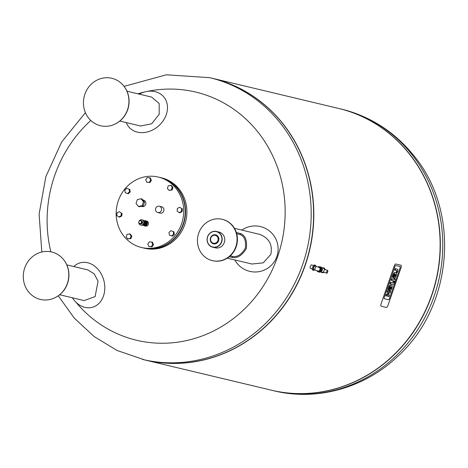 <?xml version="1.0" encoding="UTF-8"?>
<svg xmlns="http://www.w3.org/2000/svg" width="468" height="468" viewBox="0 0 468 468"><rect width="100%" height="100%" fill="white"/><g stroke="black" fill="none" stroke-linecap="round" stroke-linejoin="round"><path stroke-width="0.7" d="M222.37 219.352A21.241 19.738 103.4 0 1 222.546 219.393A21.241 19.738 103.4 0 1 236.808 244.635A21.241 19.738 103.4 0 1 212.677 260.711A21.241 19.738 103.4 0 1 212.501 260.67M210.319 260.027A21.241 19.738 -76.6 0 0 212.332 260.629A21.241 19.738 -76.6 0 0 236.457 244.553A21.241 19.738 -76.6 0 0 222.195 219.311A21.241 19.738 -76.6 0 0 198.356 234.292A21.241 19.738 -76.6 0 0 210.319 260.027M230.279 255.873L232.526 256.411L232.181 257.418L229.291 256.727M232.526 256.411C237.182 257.33 241.447 254.61 245.326 248.251C246.221 240.815 244.483 236.241 240.102 234.532L236.709 233.719M236.363 232.543L240.453 233.52L240.102 234.532M240.453 233.52C245.349 235.416 247.297 240.435 246.303 248.584C242.073 255.534 237.364 258.482 232.181 257.418M227.313 258.155L251.883 264.022L263.244 262.846L270.82 254.434C272.78 244.951 269.205 238.3 260.091 234.491L234.445 228.29M234.837 259.951A23.049 23.031 -154.2 0 0 276.857 256.511A23.049 23.031 -154.2 0 0 241.897 230.069M216.503 231.461L219.077 232.075A8.096 7.523 103.4 0 1 224.751 239.856A8.096 7.523 103.4 0 1 218.767 247.788A8.096 7.523 103.4 0 1 218.65 247.818A8.096 7.523 103.4 0 1 215.315 247.829L212.741 247.221A8.096 7.523 -76.6 0 0 216.081 247.203A8.096 7.523 -76.6 0 0 216.193 247.174A8.096 7.523 -76.6 0 0 222.177 239.242A8.096 7.523 -76.6 0 0 216.503 231.461A8.096 7.523 -76.6 0 0 207.306 237.592A8.096 7.523 -76.6 0 0 212.741 247.221M216.087 246.969A7.903 7.348 103.4 0 1 207.54 237.141A7.903 7.348 103.4 0 1 220.036 233.865A7.903 7.348 103.4 0 1 216.087 246.969M217.661 242.424A4.633 4.306 -76.6 0 0 217.111 235.509A4.633 4.306 -76.6 0 0 210.752 237.264A4.633 4.306 -76.6 0 0 213.039 243.699A4.633 4.306 -76.6 0 0 217.661 242.424M213.022 243.103A4.054 3.767 -76.6 0 0 218.076 238.475A4.054 3.767 -76.6 0 0 211.94 236.246A4.054 3.767 -76.6 0 0 213.022 243.103M395.834 265.531L400.005 266.526A1.351 0.497 -70 0 1 400.023 266.532A1.351 0.497 -70 0 1 400.046 267.918L389.435 298.566A1.351 0.497 -70 0 1 388.51 299.725L384.339 298.73A1.351 0.497 -70 0 1 384.316 298.724A1.351 0.497 -70 0 1 384.292 297.338L394.904 266.696A1.351 0.497 -70 0 1 395.834 265.531A1.351 0.497 110 0 0 394.904 266.696L384.292 297.338A1.351 0.497 110 0 0 384.316 298.724A1.351 0.497 110 0 0 384.339 298.73L388.51 299.725A1.351 0.497 110 0 0 389.435 298.566L400.046 267.918A1.351 0.497 110 0 0 400.023 266.532A1.351 0.497 110 0 0 400.005 266.526L395.834 265.531M400.947 265.233L395.829 264.01A2.416 0.889 110 0 0 394.167 266.081L381.133 303.72A2.416 0.889 110 0 0 381.174 306.195A2.416 0.889 110 0 0 381.215 306.207L386.334 307.429A2.416 0.889 110 0 0 387.99 305.358L401.029 267.719A2.416 0.889 110 0 0 400.982 265.245A2.416 0.889 110 0 0 400.947 265.233M393.793 280.899L391.663 280.39L392.178 278.905L394.302 279.414L394.629 278.466L395.132 278.589L394.805 279.531L395.191 279.624A2.34 0.86 -70 0 1 395.483 280.139A1.462 0.538 -70 0 1 395.46 280.636A2.241 0.825 -70 0 1 395.238 281.496L394.875 282.549L394.349 282.42L394.6 281.707A0.854 0.316 110 0 0 394.664 281.479L394.664 281.174A0.889 0.328 110 0 0 394.582 281.087A0.889 0.328 110 0 0 394.559 281.087L393.892 282.169L393.395 282.046L393.793 280.899M395.132 278.589L394.155 278.296L393.828 279.244L391.704 278.735L391.19 280.221L391.663 280.39M391.704 278.735L392.178 278.905M393.828 279.244L394.302 279.414M394.155 278.296L394.629 278.466M394.816 279.49L395.191 279.624M394.185 281.321A0.854 0.316 -70 0 1 394.12 281.531L393.875 282.251L394.349 282.42M394.284 281.034L394.664 281.174M393.295 280.782L392.915 281.876L393.395 282.046M390.95 282.45L394.606 283.321L394.091 284.807L390.435 283.936L390.95 282.45L390.476 282.28L389.961 283.766L390.435 283.936L389.961 283.766M390.476 282.28L394.606 283.321M396.519 270.592A1.509 0.556 -70 0 1 396.554 270.644A0.825 0.304 -70 0 1 396.595 270.931L397.069 271.101A0.825 0.304 110 0 0 397.028 270.82A1.509 0.556 110 0 0 396.899 270.691A2.317 0.848 110 0 0 396.876 270.679A2.317 0.848 110 0 0 396.841 270.668L395.167 270.27L395.682 268.784L397.484 269.217A2.913 1.071 -70 0 1 397.496 269.217A2.913 1.071 -70 0 1 397.87 269.779A1.884 0.696 -70 0 1 397.794 270.773A2.931 1.076 -70 0 1 397.566 271.557L397.186 272.651L396.653 272.528L396.911 271.773A1.696 0.626 110 0 0 396.981 271.551A1.018 0.374 110 0 0 397.069 271.101M394.694 270.1L395.167 270.27L394.694 270.1L395.208 268.614L397.484 269.217M397.034 269.053A2.913 1.071 110 0 0 397.022 269.047A2.913 1.071 110 0 0 397.01 269.041L397.496 269.217M396.595 270.931A1.018 0.374 -70 0 1 396.507 271.376A1.696 0.626 -70 0 1 396.437 271.604L396.174 272.353L396.653 272.528M396.507 271.376L396.981 271.551M394.74 276.255L395.214 276.424A0.901 0.333 110 0 0 395.612 275.716L395.688 275.494A0.901 0.333 110 0 0 395.805 274.716A1.422 0.521 110 0 0 395.706 274.505A2.445 0.901 110 0 0 395.571 274.418A2.445 0.901 110 0 0 395.524 274.406L394.781 276.565A2.445 0.901 110 0 0 394.998 276.559A1.422 0.521 110 0 0 395.214 276.424M395.805 274.716L395.331 274.546A0.901 0.333 -70 0 1 395.214 275.319L395.138 275.547A0.901 0.333 -70 0 1 394.746 276.249M395.138 275.547L395.612 275.716M395.214 275.319L395.688 275.494M395.384 274.388L395.706 274.505M394.676 276.442L394.998 276.559M396.039 275.956A2.281 0.842 -70 0 1 394.641 278.01A3.984 1.462 -70 0 1 394.226 278.045L393.705 277.922L394.852 274.242A1.351 0.497 110 0 0 394.378 274.511A1.445 0.532 110 0 0 393.939 275.4L393.231 277.442L392.728 277.319L393.506 275.073A3.627 1.334 -70 0 1 393.886 274.137A2.311 0.848 -70 0 1 395.056 272.78A3.937 1.451 -70 0 1 395.361 272.756L396.022 272.914A4.089 1.503 -70 0 1 396.068 272.932A4.089 1.503 -70 0 1 396.332 273.125A2.34 0.86 -70 0 1 396.209 275.476L396.039 275.956M394.331 274.581L393.231 277.746L393.705 277.922M395.641 272.78A4.089 1.503 110 0 0 395.595 272.756A4.089 1.503 110 0 0 395.548 272.745L394.887 272.587A3.937 1.451 110 0 0 394.582 272.604A2.311 0.848 110 0 0 393.412 273.967A3.627 1.334 110 0 0 393.032 274.897L392.254 277.15L392.728 277.319M394.582 272.604L395.056 272.78M394.887 272.587L395.361 272.756M395.548 272.745L396.022 272.914M391.026 286.989A0.901 0.333 -70 0 1 390.909 287.756L390.833 287.984A0.901 0.333 -70 0 1 390.435 288.686L390.903 288.861A0.901 0.333 110 0 0 391.306 288.159L391.383 287.931A0.901 0.333 110 0 0 391.494 287.153A1.422 0.521 110 0 0 391.4 286.942A2.445 0.901 110 0 0 391.266 286.855A2.445 0.901 110 0 0 391.219 286.843L391.4 286.942M390.833 287.984L391.306 288.159M390.909 287.756L391.383 287.931M391.026 286.983L391.494 287.153M391.084 286.814L390.47 289.008A2.445 0.901 110 0 0 390.686 288.996A1.422 0.521 110 0 0 390.903 288.861M390.37 288.885L390.686 288.996M391.734 288.393A2.281 0.842 -70 0 1 390.335 290.447A3.984 1.462 -70 0 1 389.92 290.482L389.399 290.359L390.54 286.685A1.351 0.497 110 0 0 390.072 286.948A1.445 0.532 110 0 0 389.633 287.838L388.926 289.879L388.422 289.756L389.2 287.51A3.627 1.334 -70 0 1 389.581 286.574A2.311 0.848 -70 0 1 390.751 285.217A3.937 1.451 -70 0 1 391.055 285.199L391.716 285.357A4.089 1.503 -70 0 1 391.763 285.369A4.089 1.503 -70 0 1 392.026 285.562A2.34 0.86 -70 0 1 391.897 287.919L391.734 288.393M390.019 287.024L388.926 290.183L389.399 290.359M391.33 285.217A4.089 1.503 110 0 0 391.289 285.199A4.089 1.503 110 0 0 391.242 285.182L390.581 285.024A3.937 1.451 110 0 0 390.277 285.041A2.311 0.848 110 0 0 389.107 286.404A3.627 1.334 110 0 0 388.727 287.34L387.949 289.587L388.422 289.756M390.277 285.041L390.751 285.217M390.581 285.024L391.055 285.199M391.242 285.182L391.716 285.357M389.136 293.009A0.918 0.339 110 0 0 388.82 293.617L388.732 293.875A0.918 0.339 110 0 0 388.61 294.53A1.205 0.445 110 0 0 388.721 294.852A2.334 0.86 110 0 0 388.849 294.939L389.417 295.074L388.902 296.566L388.381 296.443A3.492 1.281 -70 0 1 388.341 296.431A3.492 1.281 -70 0 1 388.025 296.127A2.229 0.819 -70 0 1 387.908 295.314A2.375 0.872 -70 0 1 387.293 295.934A5.639 2.071 -70 0 1 386.755 296.074L386.275 295.963L386.79 294.471L387.364 294.606A1.79 0.655 110 0 0 387.715 294.471A0.877 0.322 110 0 0 388.112 293.834L388.235 293.465A0.93 0.339 110 0 0 388.288 292.611A2.106 0.772 110 0 0 388.101 292.436A2.106 0.772 110 0 0 388.054 292.424L387.539 292.301L388.06 290.809L388.551 290.926A3.58 1.316 -70 0 1 388.598 290.938A3.58 1.316 -70 0 1 388.92 291.242A2.375 0.872 -70 0 1 389.043 292.038A2.229 0.819 -70 0 1 389.663 291.4A3.492 1.281 -70 0 1 390.166 291.289L390.686 291.412L390.172 292.904L389.616 292.775A2.334 0.86 110 0 0 389.435 292.787A1.205 0.445 110 0 0 389.136 293.009M388.715 294.846L389.417 295.074M387.486 295.799A2.229 0.819 110 0 0 387.551 295.957A3.492 1.281 110 0 0 387.867 296.256A3.492 1.281 110 0 0 387.908 296.273L388.3 296.414M387.75 292.348A2.106 0.772 -70 0 1 387.814 292.441A0.93 0.339 -70 0 1 387.761 293.296L387.633 293.658A0.877 0.322 -70 0 1 387.235 294.302A1.79 0.655 -70 0 1 386.89 294.43L386.316 294.296L385.802 295.788L386.275 295.963M386.316 294.296L386.79 294.471M386.89 294.43L387.364 294.606M387.235 294.302L387.715 294.471M387.633 293.658L388.112 293.834M387.761 293.296L388.235 293.465M387.814 292.441L388.288 292.611M388.171 290.786A3.58 1.316 110 0 0 388.124 290.768A3.58 1.316 110 0 0 388.077 290.751L387.586 290.634L387.065 292.126L387.539 292.301M387.586 290.634L388.06 290.809M390.686 291.412L389.692 291.119A3.492 1.281 110 0 0 389.189 291.225A2.229 0.819 110 0 0 388.978 291.377M271.475 390.207A144.823 134.562 -76.6 0 0 271.58 390.236A144.823 134.562 -76.6 0 0 436.094 280.619A144.823 134.562 -76.6 0 0 338.85 108.506A144.823 134.562 -76.6 0 0 338.744 108.477A144.823 134.562 103.4 0 1 436.094 280.619A144.823 134.562 103.4 0 1 271.475 390.207M212.215 78.267A144.823 134.562 103.4 0 1 212.32 78.291A144.823 134.562 103.4 0 1 309.564 250.409A144.823 134.562 103.4 0 1 145.051 360.021A144.823 134.562 103.4 0 1 144.945 359.997M212.32 78.291L338.639 108.453A144.823 134.562 103.4 0 1 435.889 280.572A144.823 134.562 103.4 0 1 271.37 390.183L145.051 360.021M147.402 91.383A127.565 118.521 103.4 0 1 207.845 95.712A127.565 118.521 103.4 0 1 263.73 285.41A127.565 118.521 103.4 0 1 75.857 302.141M50.837 251.796A127.565 118.521 103.4 0 1 90.815 120.475M137.82 93.787A127.565 118.521 103.4 0 1 144.273 92.073M124.061 86.358L166.327 74.804L209.699 77.665L212.109 78.244A144.823 134.562 103.4 0 1 225.828 82.362A144.823 134.562 103.4 0 1 307.382 257.809A144.823 134.562 103.4 0 1 144.84 359.974L117.088 350.474L94.045 336.492L74.196 318.018L58.284 295.799M143.512 201.843L141.102 198.801L137.352 199.602L136.024 203.44L138.44 206.482L142.184 205.68L143.512 201.843L144.589 202.1L143.261 205.938L142.184 205.68M141.102 198.801L142.178 199.058L144.589 202.1M143.261 205.938L139.517 206.739L138.44 206.482M142.015 221.224A1.41 1.31 103.4 0 1 141.394 223.803M140.587 220.773A1.439 1.34 103.4 0 1 141.283 222.815A1.439 1.34 103.4 0 1 138.815 221.826A1.439 1.34 103.4 0 1 140.587 220.773M143.963 220.978A2.03 1.884 103.4 0 1 143.027 224.909M138.914 221.539A2.703 2.51 103.4 0 1 141.898 219.784L142.494 219.925A2.703 2.51 103.4 0 1 144.314 223.137A2.703 2.51 103.4 0 1 141.242 225.184L140.646 225.044A2.703 2.51 103.4 0 1 138.774 222.124M141.898 219.784A2.703 2.51 103.4 0 1 143.717 222.996A2.703 2.51 103.4 0 1 140.646 225.044M144.243 221.563A2.276 2.118 103.4 0 1 143.536 224.517M142.506 225.137L144.758 224.704L145.542 222.429L144.115 220.627L143.758 220.703M144.115 220.627L145.957 222.528L145.174 224.804L142.541 225.178M145.174 224.804L144.758 224.704M145.957 222.528L145.542 222.429M144.542 220.744A2.387 2.217 103.4 0 1 146.18 223.716A2.387 2.217 103.4 0 1 143.085 225.248M143.694 225.436A2.387 2.217 -76.6 0 0 146.56 223.803A2.387 2.217 -76.6 0 0 144.799 220.814M143.863 225.085A2.018 1.872 -76.6 0 0 144.852 224.874M145.244 224.593A2.018 1.872 -76.6 0 0 145.911 222.669M145.846 222.382A2.018 1.872 -76.6 0 0 144.981 221.294M146.308 221.82A2.018 1.872 103.4 0 1 145.495 225.219M144.992 220.849L144.612 220.756A2.597 2.416 103.4 0 1 147.344 223.862A2.597 2.416 103.4 0 1 143.512 225.4L143.887 225.488M145.595 220.773L146.636 221.025A2.597 2.416 103.4 0 1 148.385 224.113A2.597 2.416 103.4 0 1 145.431 226.079L144.39 225.828M143.226 247.911A36.206 33.637 -76.6 0 0 143.401 247.958L144.723 248.268A36.206 33.637 -76.6 0 0 185.849 220.867A36.206 33.637 -76.6 0 0 161.536 177.84L160.22 177.524A36.206 33.637 -76.6 0 0 160.044 177.483M143.401 247.958A36.206 33.637 -76.6 0 0 184.532 220.551A36.206 33.637 -76.6 0 0 160.22 177.524M141.523 247.508L143.056 247.87A36.206 33.637 -76.6 0 0 184.181 220.469A36.206 33.637 -76.6 0 0 159.869 177.442L158.342 177.074A36.206 33.637 -76.6 0 0 117.708 202.615A36.206 33.637 -76.6 0 0 138.095 246.478A36.206 33.637 -76.6 0 0 141.523 247.508A36.206 33.637 -76.6 0 0 182.655 220.106A36.206 33.637 -76.6 0 0 158.342 177.074M142.974 200.064L143.617 200.216A3.253 3.024 103.4 0 1 145.8 204.083A3.253 3.024 103.4 0 1 142.102 206.546L141.313 206.353M159.301 206.218L161.665 206.78A3.253 3.024 103.4 0 1 163.847 210.647A3.253 3.024 103.4 0 1 160.155 213.11L157.792 212.548A3.253 3.024 -76.6 0 0 161.489 210.085A3.253 3.024 -76.6 0 0 155.651 208.512A3.253 3.024 -76.6 0 0 157.792 212.548M170.703 185.316L172.288 187.317L171.417 189.844L168.954 190.371L167.363 188.37L168.24 185.843L170.703 185.316L171.399 185.486L172.984 187.487L172.288 187.317M172.984 187.487L172.107 190.014L171.417 189.844M172.107 190.014L168.954 190.371M181.672 208.751L181.432 211.413L179.162 212.601L177.132 211.126L177.372 208.465L179.642 207.277L182.368 208.921L182.128 211.583L181.432 211.413M182.128 211.583L179.858 212.764L179.162 212.601M182.368 208.921L179.642 207.277M173.646 234.164L171.721 235.925L169.381 235.076L168.971 232.461L170.896 230.701L173.236 231.549L173.646 234.164L174.342 234.328L172.411 236.094L171.721 235.925M173.236 231.549L170.896 230.701M173.926 231.719L174.342 234.328M151.322 246.665L148.836 246.496L147.8 244.109L149.251 241.886L151.737 242.055L152.773 244.442L151.322 246.665L152.018 246.829L148.836 246.496M152.773 244.442L153.469 244.612L152.433 242.219L151.737 242.055M153.469 244.612L152.018 246.829M127.776 238.932L126.19 236.931L127.062 234.404L129.525 233.877L131.116 235.878L130.239 238.405L127.776 238.932L130.935 238.569L130.239 238.405M131.116 235.878L131.812 236.047L130.221 234.047L129.525 233.877M131.812 236.047L130.935 238.569M116.807 215.496L117.047 212.835L119.317 211.653L121.352 213.127L121.113 215.789L118.837 216.971L116.807 215.496M121.352 213.127L119.317 211.653M122.043 213.291L121.803 215.953L121.113 215.789M121.803 215.953L119.533 217.14L118.837 216.971M124.833 190.09L126.758 188.323L129.098 189.177L129.513 191.786L127.583 193.553L125.243 192.699L124.833 190.09M129.098 189.177L126.758 188.323M129.794 189.341L130.203 191.956L129.513 191.786M130.203 191.956L128.279 193.717L127.583 193.553M147.157 177.588L149.643 177.752L150.678 180.145L149.228 182.362L146.741 182.198L145.706 179.806L147.157 177.588M150.678 180.145L151.375 180.309L150.339 177.922L149.643 177.752M151.375 180.309L149.924 182.532L149.228 182.362M149.924 182.532L146.741 182.198M72.324 297.765A23.049 18.123 -105 0 0 73.856 299.918A23.049 18.123 -105 0 0 82.772 306.704A23.049 18.123 -105 0 0 99.982 302.281A23.049 18.123 -105 0 0 99.356 270.984A23.049 18.123 -105 0 0 73.809 266.555M84.105 300.579L95.115 296.607L98.064 281.215L94.156 273.798L87.756 269.884L66.813 264.888M55.282 297.572A24.114 22.405 -76.6 0 0 55.435 297.496A24.114 22.405 -76.6 0 0 64.262 260.518A24.114 22.405 -76.6 0 0 64.163 260.383M28.472 291.775A24.389 22.663 -76.6 0 0 55.136 297.648A24.389 22.663 -76.6 0 0 64.063 260.243A24.389 22.663 -76.6 0 0 31.853 257.219A24.389 22.663 -76.6 0 0 28.472 291.775M318.059 271.066A1.93 1.796 103.4 0 0 320.194 269.802A1.93 1.796 103.4 0 0 318.813 267.281A1.93 1.796 103.4 0 1 320.252 269.603A1.93 1.796 103.4 0 1 317.918 271.025A1.93 1.796 103.4 0 0 318.059 271.066L313.829 269.662A1.93 0.708 110 0 1 313.823 267.608A1.93 0.708 110 0 1 315.151 266.035L316.503 266.526A1.93 0.708 110 0 0 315.175 268.1A1.93 0.708 110 0 0 315.18 270.153M317.725 266.947A2.51 2.334 103.4 0 1 320.908 269.761A2.51 2.334 103.4 0 1 316.69 270.674M319.223 266.778L320.018 266.971A2.51 2.334 103.4 0 1 321.703 269.954A2.51 2.334 103.4 0 1 318.854 271.849L318.053 271.662M319.106 266.754A2.703 2.51 103.4 0 1 321.879 269.995A2.703 2.51 103.4 0 1 317.942 271.627M320.206 266.818A2.703 2.51 103.4 0 1 322.159 270.059A2.703 2.51 103.4 0 1 318.948 272.066M323.558 271.966A2.124 1.971 103.4 0 1 321.925 272.183L320.937 271.849A2.51 2.334 103.4 0 0 324.043 272.206L323.558 271.966L324.447 269.392L327.781 270.492A1.451 0.532 110 0 0 326.799 271.703A1.451 0.532 110 0 0 326.816 273.218A1.451 0.532 110 0 0 326.834 273.224A1.568 0.579 110 0 0 327.659 271.943A1.568 0.579 110 0 0 327.781 270.492M324.447 269.392A2.124 1.971 103.4 0 0 322.908 268.065L321.873 267.912A2.51 2.334 103.4 0 1 324.985 269.486L325.055 269.504A2.51 2.334 103.4 0 0 323.335 267.76M320.908 271.861L322.206 272.651A2.51 2.334 103.4 0 0 324.108 272.23L326.793 273.213M322.212 268.667A2.317 2.153 103.4 0 1 321.575 271.323M319.123 272.113A2.703 2.51 -76.6 0 0 322.23 270.077A2.703 2.51 -76.6 0 0 320.375 266.854M320.065 266.778L320.34 266.848A2.703 2.51 103.4 0 1 322.159 270.059A2.703 2.51 103.4 0 1 319.088 272.107L319.158 272.124M312.764 270.094A2.703 0.994 -70 0 1 312.723 270.083A2.703 0.994 -70 0 1 312.712 267.205A2.703 0.994 -70 0 1 314.572 264.999L315.414 265.309A2.703 0.994 110 0 0 313.554 267.509A2.703 0.994 110 0 0 313.566 270.387A2.703 0.994 110 0 0 313.607 270.399A2.703 0.994 110 0 0 314.484 269.901M315.806 266.274A2.703 0.994 110 0 0 315.414 265.309M310.36 268.246A1.784 0.655 -70 0 1 310.337 268.24A1.784 0.655 -70 0 1 310.331 266.333A1.784 0.655 -70 0 1 311.559 264.882L313.554 265.608M126.231 122.587A23.049 18.691 -41.9 0 0 161.004 123.54A23.049 18.691 -41.9 0 0 153.919 91.418A23.049 18.691 -41.9 0 0 145.981 91.646A23.049 18.691 -41.9 0 0 139.259 94.132M119.826 121.06L140.552 126.003L151.679 123.768L159.202 114.286L159.167 103.486L151.626 97.087L126.957 91.196M115.432 123.88A24.114 22.405 -76.6 0 0 115.584 123.804A24.114 22.405 -76.6 0 0 124.412 86.826A24.114 22.405 -76.6 0 0 124.312 86.691M102.428 78.197A24.389 22.663 -76.6 0 0 84.363 109.699A24.389 22.663 -76.6 0 0 115.28 123.956A24.389 22.663 -76.6 0 0 124.207 86.557A24.389 22.663 -76.6 0 0 102.428 78.197M394.12 281.531L394.6 281.707M394.191 281.309L394.664 281.479M396.554 270.644L397.028 270.82M396.437 271.604L396.911 271.773M393.032 274.897L393.506 275.073M393.412 273.967L393.886 274.137M388.727 287.34L389.2 287.51M389.107 286.404L389.581 286.574M387.551 295.957L388.025 296.127M388.077 290.751L388.551 290.926M389.189 291.225L389.663 291.4M389.692 291.119L390.166 291.289M412.308 155.031A144.823 134.562 -76.6 0 0 341.266 109.079C370.703 116.409 395.027 132.111 414.25 156.177C460.992 212.922 452.574 307.657 396.917 357.119C364.057 388.124 316.66 401.339 273.996 390.809A144.823 134.562 -76.6 0 0 421.481 323.587A144.823 134.562 -76.6 0 0 412.308 155.031M209.699 77.665A144.823 134.562 103.4 0 1 223.417 81.783A144.823 134.562 103.4 0 1 304.972 257.23A144.823 134.562 103.4 0 1 142.43 359.395M140.02 220.709A1.603 1.486 103.4 0 1 141.745 222.967A1.603 1.486 103.4 0 1 139.388 223.365M141.049 220.726A1.603 1.486 103.4 0 1 142.26 222.844A1.603 1.486 103.4 0 1 140.312 223.815M324.16 272.212L322.206 272.651A2.51 2.334 103.4 0 1 322.171 272.645M318.954 267.31L318.673 267.24A1.93 1.796 103.4 0 1 319.966 269.533A1.93 1.796 103.4 0 1 317.772 270.995M212.332 260.629L212.677 260.711M222.195 219.311L222.546 219.393M395.595 272.756L396.068 272.932M391.289 285.199L391.763 285.369M387.867 296.256L388.341 296.431M388.124 290.768L388.598 290.938M341.266 109.079L338.85 108.506M273.996 390.809L271.58 390.236M41.822 251.989L39.096 214.145L45.858 176.635L61.641 142.015L85.398 112.653M139.259 223.277L139.505 223.482C141.95 223.686 142.447 222.762 140.991 220.709L139.868 220.738M140.593 220.761L141.412 220.808C142.974 222.745 142.477 223.669 139.92 223.581M82.772 306.704L83.848 307.113M84.117 300.585L59.682 294.746M55.435 297.496L55.136 297.648M325.038 269.498L326.67 270.089M324.055 272.212L326.816 273.218M321.861 267.889L323.37 267.766L325.084 269.539M318.673 267.24L316.503 266.526M312.723 270.083L313.566 270.387M310.337 268.24L312.331 268.965M153.919 91.418L154.961 91.593M115.584 123.804L115.28 123.956"/></g></svg>
